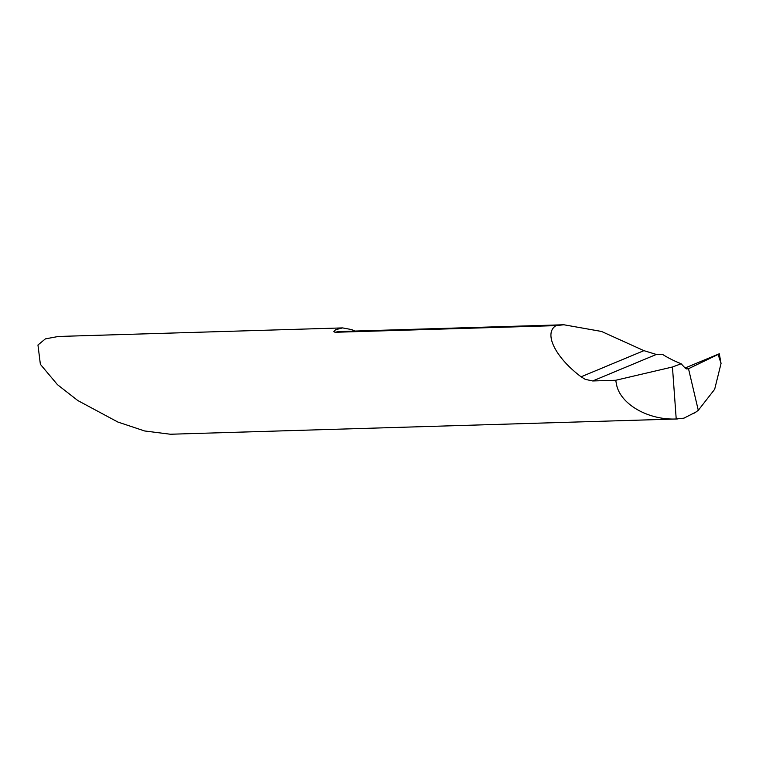 <?xml version="1.0" encoding="UTF-8"?>
<svg xmlns="http://www.w3.org/2000/svg" width="759" height="759" viewBox="0 0 759 759"><rect width="100%" height="100%" fill="white"/><g stroke="black" fill="none" stroke-linecap="round" stroke-linejoin="round"><path stroke-width="1.14" d="M354.937 331.057L351.73 329.596L342.556 327.907L335.62 329.71L333.846 331.702L335.089 332.281L556.034 325.63L563.852 324.767L601.536 331.455L643.917 350.649L656.345 354.453L662.351 354.263A1013.388 183.242 -14.2 0 0 681.146 363.751L672.446 367.005L676.212 418.977C648.082 420.268 620.008 403.978 616.498 384.339L615.72 380.268L592.684 380.961L585.236 379.348L581.1 376.806C555.209 357.366 543.359 333.173 556.034 325.63M694.476 413.057L698.289 410.315L688.508 368.722L685.339 368.286L681.146 363.751M676.212 418.977L683.982 418.143L696.155 411.919M342.556 327.907L58.358 336.465L45.398 338.875L37.95 344.994L40.379 364.32L57.456 384.661L77.826 400.553L117.901 422.061L144.58 430.96L170.329 434.233L677.389 418.968M615.72 380.268L672.446 367.005M686.591 368.94L688.508 368.722L698.289 410.315L714.665 389.291L721.05 363.466L718.118 354.444L688.508 368.722L686.591 368.94L688.508 368.722L719.295 353.77L685.054 368.011L719.295 353.77L721.05 363.466M718.991 353.846L718.118 354.444M335.089 332.281A50.549 38.491 -91.7 0 1 341.104 331.474L563.852 324.767M592.684 380.961L656.345 354.453M581.1 376.806L643.917 350.649"/></g></svg>
